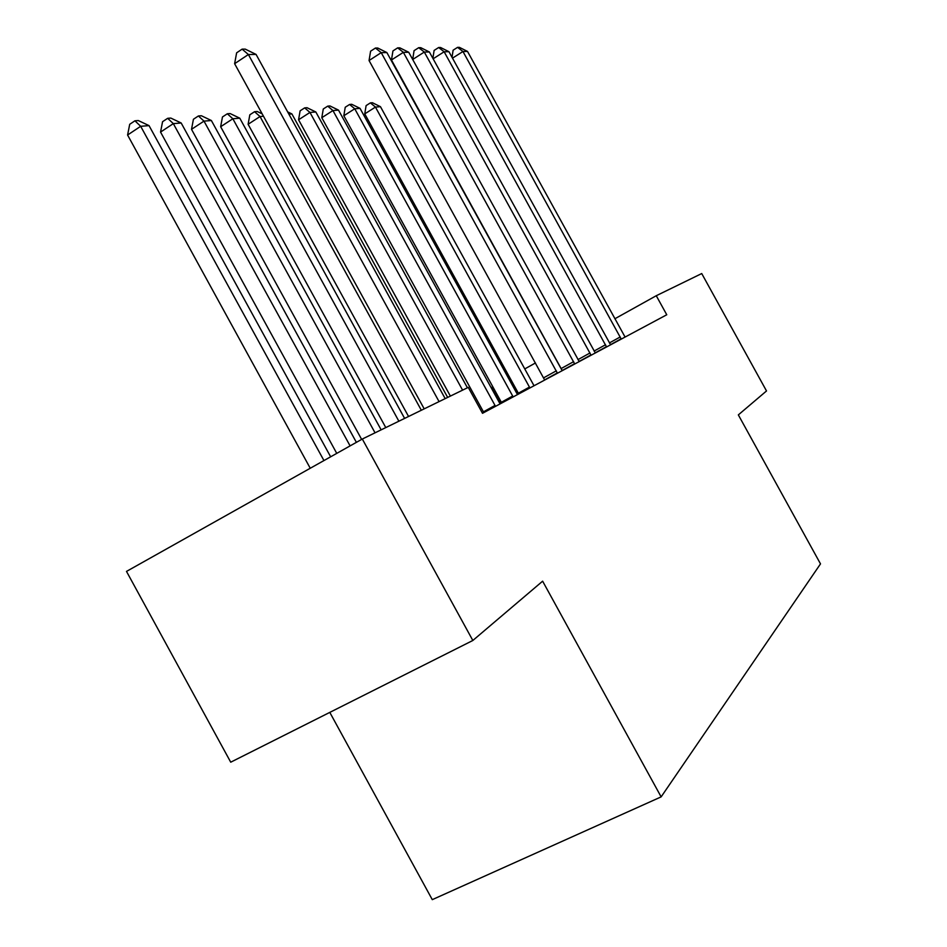 <?xml version="1.0" encoding="UTF-8"?>
<svg xmlns="http://www.w3.org/2000/svg" width="947" height="947" viewBox="0 0 947 947"><rect width="100%" height="100%" fill="white"/><g stroke="black" fill="none" stroke-linecap="round" stroke-linejoin="round"><path stroke-width="1.42" d="M501.093 403.363L492.144 387.086L492.807 386.719M329.793 712.381L432.282 899.65L661.136 796.877L820.504 563.879L738.34 414.893L766.514 390.957L701.727 273.553L656.259 295.724L614.84 318.784M230.725 762.193L126.496 571.408L362.31 439.029L472.837 640.48L230.725 762.193M362.31 439.029L468.256 387.382L482.508 413.306L666.759 314.771L656.259 295.724M535.469 362.961L524.745 368.939M509.652 377.344L508.35 378.066M661.136 796.877L542.631 581.174L472.837 640.48M439.065 401.611L248.386 54.524L256.069 54.417L445.185 398.628M424.197 408.855L234.619 63.698L248.386 54.524L242.124 49.137L245.226 49.114L256.069 54.417M234.619 63.698L236.632 52.819L242.124 49.137M330.645 456.809L149.034 125.62L140.677 126.306L127.585 135.019L310.249 468.256M127.585 135.019L129.715 124.294L134.936 120.802L140.677 126.306L323.945 460.562M134.936 120.802L138.298 120.553L149.034 125.62M356.38 442.356L181.173 122.992L173.325 123.631L160.552 132.083L336.753 453.376M160.552 132.083L162.564 121.701L167.666 118.316L173.325 123.631L350.094 445.883M167.666 118.316L170.827 118.079L181.173 122.992M381.144 429.855L211.37 120.518L203.996 121.121L191.519 129.325L361.647 439.408M191.519 129.325L193.425 119.263L198.397 115.972L203.996 121.121L375.048 432.826M198.397 115.972L201.368 115.747L211.37 120.518M404.618 418.408L239.78 118.186L232.844 118.754L220.651 126.72L385.784 427.582M220.651 126.72L222.462 116.966L227.316 113.77L232.844 118.754L398.876 421.202M227.316 113.77L230.121 113.557L239.78 118.186M263.479 116.256L260.023 116.54L248.114 124.282L408.559 416.479M248.114 124.282L249.83 114.8L254.577 111.699L260.023 116.54L421.332 410.252M254.577 111.699L257.229 111.497L262.177 113.877M557.44 373.225L381.227 52.653L386.873 52.57L562.187 370.691M544.679 380.055L369.058 60.525L381.227 52.653L375.45 48.048L377.735 48.025L386.873 52.57M369.058 60.525L370.597 51.197L375.45 48.048M447.659 397.42L291.889 113.924L288.906 114.173M287.639 111.876L291.889 113.924M574.722 363.979L403.363 52.345L408.713 52.263L579.221 361.588M562.269 370.644L391.466 59.992L403.363 52.345L397.681 47.859L399.847 47.847L408.713 52.263M391.466 59.992L392.946 50.925L397.681 47.859M467.427 387.785L315.825 111.971L309.965 112.444L298.565 119.784L450.381 396.095M298.565 119.784L300.116 110.823L304.674 107.887L309.965 112.444L462.586 390.14M304.674 107.887L307.029 107.709L315.825 111.971M591.082 355.243L424.303 52.049L429.37 51.978L595.32 352.971M412.679 59.483L414.076 50.664L418.716 47.681L424.303 52.049L412.691 59.495M418.716 47.681L420.764 47.67L429.37 51.978M500.075 403.907L338.505 110.112L332.942 110.562L321.791 117.712L483.846 412.584M321.791 117.712L323.282 108.988L327.733 106.135L332.942 110.562L495.518 406.346M327.733 106.135L329.97 105.957L338.505 110.112M606.565 346.957L444.143 51.765L448.937 51.694L610.59 344.803M432.874 58.347L434.117 50.428L438.65 47.516L444.143 51.765L433.122 58.797M438.65 47.516L440.592 47.504L448.937 51.694M517.488 394.591L360.014 108.349L354.746 108.787L343.82 115.747L501.744 403.02M343.82 115.747L345.241 107.248L349.609 104.466L354.746 108.787L513.156 396.911M349.609 104.466L351.728 104.3L360.014 108.349M621.256 339.109L462.965 51.505L467.522 51.434L625.079 337.061M452.027 57.305L453.116 50.191L457.567 47.362L462.965 51.505L452.5 58.146M457.567 47.362L459.402 47.35L467.522 51.434M534.025 385.749L380.457 106.68L375.45 107.094L364.749 113.889L518.743 393.928M364.749 113.889L366.11 105.602L370.384 102.88L375.45 107.094L529.918 387.95M370.384 102.88L372.396 102.726L380.457 106.68M557.31 372.905L544.62 379.901M556.339 370.822L543.649 377.829M574.604 363.672L562.222 370.502M573.645 361.647L561.263 368.49M590.952 354.936L579.126 361.458M590.017 352.971L577.942 359.635M483.455 411.827L495.044 405.423M606.447 346.661L595.237 352.84M605.535 344.744L594.089 351.065M501.365 402.274L512.706 396.012M621.137 338.813L610.495 344.672M620.249 336.954L609.383 342.944M518.364 393.206L529.468 387.074"/></g></svg>
